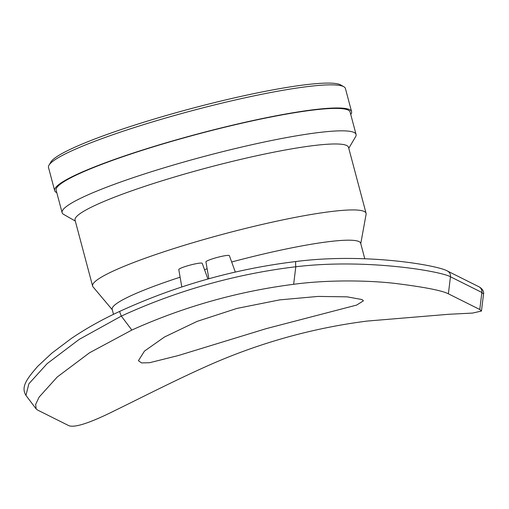<?xml version="1.0" encoding="UTF-8"?>
<svg xmlns="http://www.w3.org/2000/svg" width="509" height="509" viewBox="0 0 509 509"><rect width="100%" height="100%" fill="white"/><g stroke="black" fill="none" stroke-linecap="round" stroke-linejoin="round"><path stroke-width="0.76" d="M293.655 284.302L295.799 266.767A5.739 0.846 -96.9 0 1 296.015 261.518C234.834 268.93 176.108 285.543 119.825 311.336C101.66 319.741 85.378 328.871 70.986 338.733L51.797 353.195L37.787 366.264C25.647 380.07 21.143 387.4 25.934 395.378L28.886 383.761L47.172 363.598L79.258 339.357L121.32 316.102A591.286 582.124 116.6 0 1 295.799 266.767C366.442 258.286 441.157 271.322 450.465 276.769L481.864 292.465L483.537 294.024L481.457 311.044L472.626 313.073L448.715 314.282L367.218 321.064A574.063 565.168 -63.4 0 0 205.407 366.824C174.269 380.738 139.186 398.719 115.626 410.197C90.532 422.775 74.95 427.942 68.88 425.696L37.475 409.999L36.152 408.931L35.668 404.369L39.129 397.09L57.262 376.978L89.546 352.769L131.844 330.055A574.063 565.168 116.6 0 1 293.655 284.302C327.281 279.753 367.282 280.243 394.729 283.367C424.143 287.038 442.028 290.518 448.378 293.808L450.465 276.769A5.739 5.65 116.6 0 0 447.405 271.004A5.739 5.65 116.6 0 0 447.379 270.998A5.739 5.65 116.6 0 0 447.029 270.839M483.537 294.024C484.282 291.752 482.068 288.253 478.778 286.701A5.739 5.65 116.6 0 1 478.804 286.701A5.739 5.65 116.6 0 1 481.864 292.465L479.783 309.504L481.457 311.044M479.783 309.504L448.378 293.808M235.33 272.067L229.374 255.652A12.127 1.419 165.1 0 0 229.228 255.512A12.127 1.419 165.1 0 0 216.586 257.605A12.127 1.419 165.1 0 0 205.935 261.887L208.868 278.754M207.914 279.015L202.226 263.331A12.127 1.419 165.1 0 0 202.079 263.191A12.127 1.419 165.1 0 0 189.431 265.278A12.127 1.419 165.1 0 0 178.786 269.566L181.808 286.961M56.798 192.688A153.623 17.993 -14.9 0 1 54.66 190.633L48.508 167.506A153.623 17.993 -14.9 0 1 48.998 165.183A153.623 17.993 -14.9 0 1 172.869 115.963A153.623 17.993 -14.9 0 1 343.842 86.734A153.623 17.993 -14.9 0 1 345.42 88.502L351.573 111.63A153.623 17.993 -14.9 0 1 350.746 114.474M343.842 86.734L340.706 84.946A151.033 17.688 165.1 0 0 172.615 113.685A151.033 17.688 165.1 0 0 50.83 162.072L48.998 165.183M54.66 190.633A153.623 17.993 -14.9 0 1 179.022 139.084A153.623 17.993 -14.9 0 1 351.573 111.63M362.045 299.559L347.157 296.842L318.093 296.423L279.759 299.871L236.965 308.409L197.148 321.37L164.541 336.977L144.48 351.083L138.403 360.703L141.604 362.917L149.531 362.726L178.201 355.581L266.188 328.649L356.669 305.069L363.432 300.832L362.045 299.559M231.671 261.989A128.561 15.054 -14.9 0 1 360.658 243.251L364.775 258.725M113.507 314.314L112.19 309.364A128.561 15.054 -14.9 0 1 180.11 277.189M204.503 269.624A128.561 15.054 -14.9 0 1 207.144 268.847M112.298 309.765L93.045 286.885A141.496 16.574 -14.9 0 1 92.606 286.064A141.496 16.574 -14.9 0 1 207.144 238.587A141.496 16.574 -14.9 0 1 366.079 213.296A141.496 16.574 -14.9 0 1 366.105 214.232L360.766 243.652M92.606 286.064L75.052 220.104A141.496 16.574 -14.9 0 1 189.596 172.627A141.496 16.574 -14.9 0 1 348.525 147.336L366.079 213.296M75.307 221.052L63.676 214.423A152.089 17.809 -14.9 0 1 62.111 212.66A152.089 17.809 -14.9 0 1 185.231 161.633A152.089 17.809 -14.9 0 1 356.058 134.452A152.089 17.809 -14.9 0 1 355.575 136.756L348.78 148.284M62.111 212.66L56.149 190.239A152.089 17.809 -14.9 0 1 179.263 139.205A152.089 17.809 -14.9 0 1 350.09 112.025L356.058 134.452M119.825 311.336A5.739 0.636 65.3 0 0 121.32 316.102L131.844 330.055M478.804 286.701L447.405 271.004M296.015 261.518C365.596 252.579 438.185 265.38 447.379 271.004M25.934 395.378L36.152 408.931"/></g></svg>

